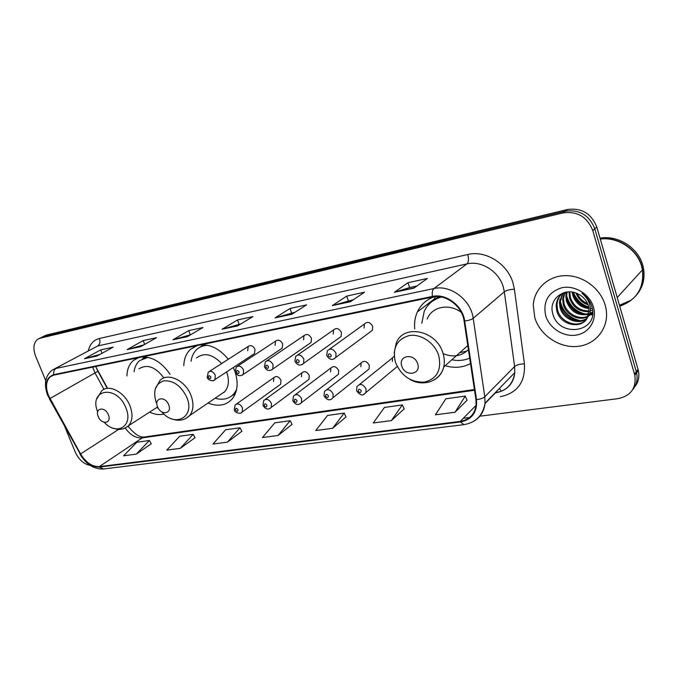 <?xml version="1.0" encoding="UTF-8"?>
<svg xmlns="http://www.w3.org/2000/svg" width="678" height="678" viewBox="0 0 678 678"><rect width="100%" height="100%" fill="white"/><g stroke="black" fill="none" stroke-linecap="round" stroke-linejoin="round"><path stroke-width="1.02" d="M445.192 365.713C454.362 368.366 462.803 367.646 470.507 363.577M208.044 403.037C217.994 406.944 226.054 405.563 232.223 398.884C237.512 392.054 238.52 383.197 235.249 372.324M235.181 372.12L233.325 367.501M149.567 412.139C154.669 414.504 159.474 415.139 163.974 414.055M279.277 385.223L280.667 384.223L280.98 380.299C278.853 376.536 276.48 375.629 273.861 377.587L273.514 381.561M307.38 380.553L308.982 379.358L309.244 375.502C306.998 371.569 304.507 370.697 301.786 372.892L301.481 376.815M336.593 375.697L338.449 374.273L338.661 370.502C336.254 366.391 333.644 365.569 330.83 368.035L330.576 371.875M366.993 370.637L369.137 368.925L369.281 365.306C366.705 360.993 363.959 360.23 361.043 363.027L360.865 366.739M370.146 331.983L372.442 330.279L372.68 326.364C370.163 322.05 367.4 321.27 364.383 324.025L364.094 328.042M339.178 337.915L341.127 336.517L341.449 332.457C339.11 328.355 336.491 327.508 333.584 329.915L333.212 334.059M253.318 354.348L254.538 353.552L255.004 349.314C253.047 345.721 250.784 344.771 248.199 346.45L247.699 350.738M280.828 349.085L282.243 348.128L282.684 343.916C280.624 340.178 278.243 339.246 275.556 341.127L275.082 345.399M309.431 343.61L311.083 342.458L311.473 338.305C309.287 334.39 306.795 333.5 303.998 335.618L303.566 339.848M128.176 426.047L128.998 427.504M95.92 367.018L107.149 387.579M228.291 359.264C219.85 348.992 210.536 344.204 200.374 344.907M197.145 345.577L190.34 349.45C186.17 353.45 184.001 358.882 183.814 365.747M434.488 296.735C426.581 299.413 420.877 304.49 417.368 311.939C415.038 317.143 414.148 322.787 414.707 328.864M170.025 374.264C161.779 362.281 152.321 356.535 141.634 357.018M138.676 357.628L133.439 360.433C129.278 364.018 127.108 369.179 126.922 375.917M394.198 356.145L392.511 357.857L392.418 361.374M634.498 387.138C638.396 382.426 639.685 376.875 638.354 370.502L596.801 227.037C591.318 213.451 581.512 207.612 567.393 209.527L46.341 335.085L42.316 336.932M479.88 416.182L618.073 398.63C630.887 395.867 636.472 388.07 634.828 375.248L592.784 230.596C587.241 216.892 577.351 210.985 563.138 212.892L40.07 338.229L43.214 336.652L565.274 211.205L43.214 336.652L46.341 335.085M592.784 230.596L594.801 228.808C589.284 215.163 579.444 209.29 565.274 211.205C579.444 209.29 589.284 215.163 594.801 228.808L636.295 371.688L594.801 228.808L596.801 227.037M632.727 389.562C636.65 384.833 637.939 379.265 636.6 372.866L636.295 371.688L636.6 372.866C637.939 379.265 636.65 384.833 632.727 389.562M534.798 317.736C540.129 335.347 559.57 348.441 577.893 346.373C596.267 344.543 609.573 327.279 605.996 308.566L605.132 304.981C600.301 288.158 582.512 275.217 565.223 275.641C547.909 275.929 534.162 289.048 533.255 305.185L534.798 317.736C540.129 335.347 559.57 348.441 577.893 346.373C596.267 344.543 609.573 327.279 605.996 308.566L605.132 304.981C600.301 288.158 582.512 275.217 565.223 275.641C547.909 275.929 534.162 289.048 533.255 305.185L534.798 317.736M48.477 395.511C45.333 387.028 46.011 380.722 50.511 376.621L53.876 375.112L432.615 297.032C445.844 293.828 462.26 306.21 464.083 320.991L475.922 399.528L476.092 405.071C474.685 414.385 469.413 419.826 460.252 421.394L99.335 466.617C92.14 466.803 85.886 462.565 80.572 453.913L48.477 395.511M48.163 395.571L80.284 454.031C85.733 462.905 92.14 467.244 99.513 467.057L460.438 421.962C472.058 419.606 477.422 412.131 476.515 399.554L464.684 320.991C462.82 305.837 445.98 293.142 432.42 296.43L53.689 374.663C46.197 377.451 44.358 384.418 48.163 395.571M414.021 288.099L427.369 278.463L407.986 282.701L394.376 292.311L414.021 288.099M416.936 285.997L409.529 287.591L394.376 292.311M409.605 287.574L407.986 282.701M350.424 301.727L364.561 292.193L346.687 296.1L332.339 305.609L350.424 301.727M353.509 299.651L332.339 305.609M348.297 300.769L346.687 296.1M291.803 314.295L306.575 304.871L290.031 308.49L275.099 317.872L291.803 314.295M295.023 312.236L275.099 317.872M291.633 312.965L290.031 308.49M96.979 356.052L113.158 347.161L100.708 349.882L84.47 358.73L96.979 356.052M100.132 354.323L84.47 358.73M102.056 353.263L100.708 349.882M140.575 346.712L156.525 337.678L143.211 340.585L127.176 349.577L140.575 346.712M143.906 344.822L127.176 349.577M144.685 344.382L143.211 340.585M187.323 336.686L202.985 327.516L188.704 330.644L172.949 339.771L187.323 336.686M190.738 334.695L172.949 339.771M190.272 334.788L188.704 330.644M237.597 325.915L252.869 316.618L237.52 319.965L222.121 329.228L237.597 325.915M240.927 323.889L222.121 329.228M239.105 324.279L237.52 319.965M40.07 338.229L37.9 339.136C33.519 342.619 32.756 348.297 35.62 356.162L45.748 380.672M64.715 426.555L75.283 452.141C78.86 459.76 83.843 464.184 90.225 465.413M463.32 418.284L469.659 417.479M391.376 420.597L402.342 404.927L384.418 407.444L373.247 422.979L391.376 420.597L404.181 408.902M455.057 412.232L465.235 396.079L445.836 398.808L435.412 414.809L455.057 412.232L467.057 400.232M227.452 442.141L239.995 427.75L225.605 429.776L212.96 444.048L227.452 442.141L241.86 431.284M180.297 448.336L193.179 434.335L179.746 436.225L166.78 450.116L180.297 448.336L195.044 437.734M136.27 454.124L149.414 440.488L136.837 442.251L123.625 455.785L136.27 454.124L151.27 443.768M332.559 428.327L344.161 413.105L327.55 415.436L315.779 430.538L332.559 428.327L346.017 416.919M278.073 435.488L290.192 420.691L274.76 422.86L262.496 437.539L278.073 435.488L292.057 424.36M290.192 420.691L292.099 424.445M239.995 427.75L241.902 431.361M193.179 434.335L195.086 437.81M149.414 440.488L151.313 443.844M344.161 413.105L346.06 417.004M402.342 404.927L404.224 408.995M465.235 396.079L467.1 400.325M108.387 414.843C105.082 406.046 94.437 407.902 98.225 416.521C101.463 425.216 112.133 423.547 108.387 414.843M163.898 377.951C155.482 366.866 147.177 363.815 138.982 368.807M148.024 357.374L139.676 360.56C136.583 363.213 134.719 366.925 134.075 371.697M146.177 357.06L142.304 358.848M156.516 407.648L158.254 408.173M168.703 404.851C165.364 395.613 153.677 397.655 157.542 406.698C160.813 415.826 172.517 413.995 168.703 404.851M219.918 394.952L224.893 391.562C228.825 386.596 229.435 380.163 226.732 372.239L226.605 371.925M221.647 363.535C212.519 354.094 204.112 352.238 196.425 357.959M207.714 345.305C203.332 345.39 199.646 346.814 196.654 349.577C193.577 352.518 191.721 356.416 191.069 361.272M205.205 344.899L199.934 347.221M223.435 392.554L224.037 392.452M231.656 395.918L235.919 392.054M215.062 398.249C222.884 400.452 229.206 398.918 234.02 393.647L236.571 389.604M417.606 363.637C414.241 352.535 397.732 355.425 401.851 366.239C405.105 377.171 421.623 374.587 417.606 363.637M461.243 312.338C448.972 303.041 431.844 306.668 427.191 319.016M441.505 297.049C433.42 299.201 427.649 303.998 424.208 311.439L421.792 323.27M440.268 296.837L432.539 301.142M459.718 352.738L466.888 351.077M451.845 359.772C458.201 361.069 464.15 360.526 469.685 358.128M443.115 353.662C453.116 357.662 461.54 356.297 468.396 349.594M458.972 355.255L457.023 355.153M433.734 299.888L435.598 296.633M619.751 306.193C636.684 300.108 644.253 287.989 642.456 269.827L641.702 266.556C637.176 249.318 617.853 236.647 600.293 239.063M619.7 306.024C636.795 300.015 644.447 287.879 642.659 269.607L641.905 266.335C637.362 249.004 617.861 236.325 600.242 238.893M636.015 295.642C642.676 288.04 645.193 279.022 643.566 268.607L642.812 265.352C638.193 247.614 617.878 234.885 600.022 238.148M588.089 304.778C582.292 302.871 578.275 298.973 576.029 293.082M587.606 303.591C582.885 301.71 579.436 298.371 577.258 293.591M592.318 308.473L590.385 308.634M589.021 308.6C580.834 307.592 575.376 303.041 572.63 294.947L572.139 292.082M588.894 307.736C581.131 306.422 575.969 301.905 573.402 294.184L573.012 292.235M589.106 311.677C579.495 312.007 572.978 307.448 569.545 297.998L569.088 291.854M592.564 310.278L590.301 310.812M589.14 310.956C579.851 310.931 573.58 306.354 570.317 297.227L569.8 291.871M592.657 312.355L589.487 314.05M588.69 314.321C578.012 316.202 570.588 311.787 566.41 301.083L565.85 296.244L566.545 292.049M592.657 312.05L589.707 313.431M588.835 313.694C578.393 315.168 571.181 310.702 567.198 300.312L566.639 295.472L567.147 291.972M592.648 312.566L588.131 316.533M587.885 316.66C578.944 321.541 565.766 314.838 563.232 304.219L562.672 299.345L564.443 292.489M592.648 312.719L588.555 315.889M588.123 316.101C579.156 320.508 566.528 313.787 564.028 303.43L563.469 298.566L564.927 292.362M586.801 318.711C578.266 325.61 562.698 319.143 560.011 307.397L559.443 302.49L562.732 293.227M587.097 318.219C578.41 324.609 563.477 318.05 560.816 306.6L560.248 301.702L563.206 292.896M587.665 317.143L589.029 308.685L588.445 305.863C586.86 300.888 583.699 297.083 578.961 294.447C565.172 286.158 548.468 298.803 552.621 313.016C557.977 338.407 598.64 332.805 592.216 307.965L591.886 306.71C590.199 301.261 586.936 296.811 582.088 293.354C586.453 297.006 589.131 301.312 590.131 306.278C590.852 310.507 590.038 314.134 587.665 317.143C582.461 329.923 559.952 325.618 556.748 310.617L556.172 305.685C556.545 300.066 558.918 295.786 563.291 292.837M585.775 320.084C577.893 328.533 560.367 322.465 557.562 309.812L556.994 304.88C557.197 300.685 558.672 297.159 561.401 294.286M545.697 315.762C549.426 328.245 563.596 337.271 576.334 335.076C589.123 333.076 597.36 319.991 593.462 307.1C589.758 294.176 574.842 285.04 562.087 287.675C548.256 292.04 542.798 301.396 545.697 315.762M619.48 305.269L630.345 300.524M588.224 300.803L589.818 301.829M580.283 320.652C568.706 317.931 561.909 310.753 559.892 299.134M592.538 314.287L591.021 314.439M590.826 314.448L589.301 314.473M586.012 314.16C575.961 311.888 569.503 305.753 566.639 295.769M566.579 295.532L566.147 292.116M588.775 307.134C581.461 304.617 576.368 299.684 573.495 292.337M578.148 320.711C569.342 318.262 563.401 312.634 560.316 303.812M559.875 302.066L559.613 300.557M592.496 314.643L590.58 314.838M590.284 314.855L589.114 314.872M588.546 314.855L586.979 314.745M583.8 314.168C575.486 311.753 569.808 306.388 566.766 298.074M566.189 295.905L565.749 292.184M588.877 307.668C581.249 305.202 575.978 300.142 573.046 292.498M567.393 209.527L563.138 212.892M638.049 369.332L634.515 374.07M92.666 367.12L95.03 373.002L103.954 389.316M88.352 350.645C89.945 344.043 93.632 339.992 99.412 338.491L467.727 254.513C468.913 258.954 468.659 262.081 466.956 263.886L97.691 345.975L54.596 368.832M467.727 254.513C485.406 249.97 507.432 263.547 512.983 282.887L514.39 289.209L524.433 363.883C525.391 382.155 517.356 393.096 500.322 396.706M464.684 320.991C468.591 320.533 471.43 319.652 473.193 318.329L504.339 291.777L503.203 286.709C498.72 271.251 481.151 260.327 466.956 263.886L433.937 288.54C450.412 284.446 470.981 299.871 473.193 318.329L484.795 396.757L485.024 403.19C484.211 411.021 480.702 416.894 474.49 420.801M47.782 395.545L49.664 398.681M79.953 454.107C86.165 464.388 93.996 469.345 103.429 468.99L99.513 467.057M460.438 421.962L463.913 424.648C475.829 422.614 482.872 415.461 485.024 403.19L514.763 372.654L514.619 366.51L504.339 291.777C506.5 290.286 509.856 289.43 514.39 289.209M476.515 399.554C480.346 399.181 483.109 398.249 484.795 396.757L514.619 366.51C516.704 364.832 519.975 363.959 524.433 363.883M49.358 398.808L80.284 454.031M432.42 296.43C431.861 292.608 432.369 289.972 433.937 288.54L56.105 368.4C54.138 369.654 53.333 371.739 53.689 374.663M47.613 395.138C43.689 384.29 45.155 375.985 52.02 370.222L97.691 345.975C99.912 344.382 100.488 341.882 99.412 338.491M484.973 403.605L495.406 392.884C506.602 390.791 513.06 384.053 514.763 372.654C513.687 385.172 504.39 391.579 496.415 392.325M460.252 421.394L476.058 405.368M49.943 398.545L97.903 371.281L106.895 387.731M80.572 453.913L118.752 429.36M125.227 427.996C130.278 435.022 135.939 438.319 142.219 437.903L474.524 390.248M99.335 466.617L142.219 437.903L144.482 436.996L474.422 389.536M499.398 388.435L501.186 391.147M97.835 371.163L95.725 366.484M237.927 325.711L222.698 328.983M187.662 336.491L173.534 339.517M140.914 346.517L127.769 349.331M97.327 355.865L85.072 358.493M292.116 314.092L275.658 317.618M350.729 301.524L332.881 305.354M414.309 287.887L394.893 292.057M104.268 422.36C116.904 436.412 133.685 425.911 125.955 408.029C117.074 384.273 88.293 388.875 97.666 411.868M125.701 427.759L128.439 425.792C132.549 421.08 133.083 414.504 130.032 406.054C124.922 392.248 108.955 383.765 101.751 390.765L96.81 398.859M145.024 356.95L143.338 358.221M161.898 411.953C175.051 427.911 195.145 417.19 186.975 397.74C181.348 386.019 173.653 380.383 163.881 380.833C155.211 383.799 152.686 391.155 156.321 402.91M185.958 418.445L189.569 415.614C193.493 410.554 194.01 403.919 191.12 395.689C185.789 380.655 167.703 372.002 159.983 380.468L155.135 389.274M203.392 344.78L200.722 346.712M235.139 394.13L232.139 395.52L235.3 393.749M438.649 355.289C434.564 342.619 420.462 333.356 408.97 335.61C396.588 339.525 392.104 348.5 395.528 362.561C401.486 376.112 411.156 382.629 424.538 382.112C437.149 378.671 441.853 369.73 438.649 355.289M434.369 379.765C439.175 376.985 442.293 372.739 443.717 367.027C444.743 362.527 444.471 357.84 442.904 352.967C436.285 329.881 402.673 323.643 396.138 343.509L394.172 353.001M438.352 296.642L432.132 301.43M207.214 377.121L208.273 372.146C210.883 370.442 213.223 371.476 215.29 375.239L214.892 379.629L213.985 380.316M208.349 377.417C209.926 379.248 210.756 379.095 210.841 376.968C209.256 375.137 208.426 375.29 208.349 377.417M235.249 372.002L236.232 367.078C238.953 365.162 241.41 366.171 243.597 370.095L243.216 374.468L242.19 375.281M236.469 372.332C238.088 374.197 238.953 374.044 239.063 371.858C237.444 369.993 236.571 370.146 236.469 372.332M264.462 366.671L265.352 361.815C268.2 359.654 270.776 360.628 273.09 364.739L272.759 369.061L271.59 370.044M265.776 367.027C267.437 368.934 268.335 368.764 268.48 366.535C266.818 364.628 265.92 364.789 265.776 367.027M294.93 361.103L295.718 356.365C298.676 353.908 301.396 354.831 303.871 359.145L303.6 363.383L302.269 364.569M296.354 361.493C298.049 363.433 298.998 363.264 299.176 360.976C297.473 359.035 296.532 359.204 296.354 361.493M326.745 355.297L327.398 350.729C330.466 347.899 333.339 348.763 336.008 353.306L335.822 357.399L334.296 358.848M328.279 355.713C330.025 357.696 331.008 357.518 331.228 355.179C329.483 353.187 328.499 353.365 328.279 355.713M234.274 409.614L235.13 404.944C237.783 402.961 240.241 403.944 242.487 407.893L242.232 411.961L241.207 412.826M238.029 409.639C236.436 407.8 235.588 407.927 235.486 410.037C237.071 411.877 237.919 411.749 238.029 409.639M262.954 405.156L263.725 400.562C266.479 398.342 269.056 399.291 271.437 403.41L271.225 407.427L270.073 408.453M266.903 405.198C265.276 403.317 264.386 403.452 264.251 405.605C265.878 407.486 266.759 407.351 266.903 405.198M292.837 400.503L293.506 396.037C296.371 393.52 299.074 394.418 301.617 398.749L301.456 402.664L300.159 403.885M297.006 400.571C295.328 398.647 294.413 398.791 294.235 400.995C295.905 402.91 296.828 402.774 297.006 400.571M324.016 395.647L324.567 391.35C327.533 388.486 330.372 389.333 333.101 393.876L333.017 397.647L331.559 399.122M328.415 395.732C326.703 393.774 325.737 393.918 325.525 396.181C327.237 398.139 328.203 397.994 328.415 395.732M356.569 390.579L356.992 386.511C360.035 383.24 363.035 383.994 365.993 388.791L365.993 392.359L364.349 394.147M361.221 390.689C359.459 388.68 358.45 388.841 358.204 391.155C359.959 393.155 360.967 393.003 361.221 390.689M266.979 360.713L303.998 335.618M237.614 366.162L275.556 341.127M209.46 371.383L248.199 346.45M297.634 355.026L333.584 329.915M329.669 349.085L364.383 324.025M359.484 384.502L392.511 357.857M326.711 389.689L361.043 363.027M295.345 394.655L330.83 368.035M265.301 399.418L301.786 372.892M236.503 403.978L273.861 377.587M137.77 357.942L133.439 360.433M196.315 345.848L190.34 349.45M434.115 299.134L417.368 311.939M638.354 370.502L634.828 375.248M50.511 376.621L52.63 375.468M103.429 468.99L463.913 424.648M39.163 338.5L41.044 337.568M128.049 426.157C134.142 433.912 139.617 437.53 144.482 436.996M157.635 406.927L128.439 425.792C124.108 429.538 118.938 430.327 112.929 428.149M235.41 392.681L234.02 393.647M224.893 391.562L189.569 415.614C184.662 420.428 178.645 421.487 171.5 418.775M467.786 345.543L443.717 367.027C440.175 381.392 422.996 387.257 409.783 379.307M569.774 292.421L568.995 293.176M566.639 295.472L565.85 296.244M563.469 298.566L562.672 299.345M560.248 301.702L559.443 302.49M556.994 304.88L556.172 305.685M643.566 268.607L642.659 269.607M642.456 269.827L617.243 297.549M254.538 353.552L214.892 379.629C214.028 382.019 207.536 380.239 207.341 377.468M282.243 348.128L243.216 374.468C240.02 376.612 237.402 375.917 235.385 372.383M311.083 342.458L272.759 369.061C269.454 371.485 266.742 370.824 264.606 367.078M341.127 336.517L303.6 363.383C300.303 366.128 297.473 365.518 295.091 361.552M372.442 330.279L335.822 357.399C332.576 360.543 329.61 360.001 326.915 355.772M280.667 384.223L242.232 411.961C240.512 415.021 233.868 411.953 234.427 410.037M308.982 379.358L271.225 407.427C268.285 410.046 265.581 409.444 263.115 405.605M338.449 374.273L301.456 402.664C298.413 405.546 295.6 404.995 293.006 400.995M369.137 368.925L333.017 397.647C330.152 400.935 327.211 400.452 324.194 396.181M397.232 366.544L363.493 394.571C361.967 395.732 359.721 394.596 356.764 391.147"/></g></svg>
